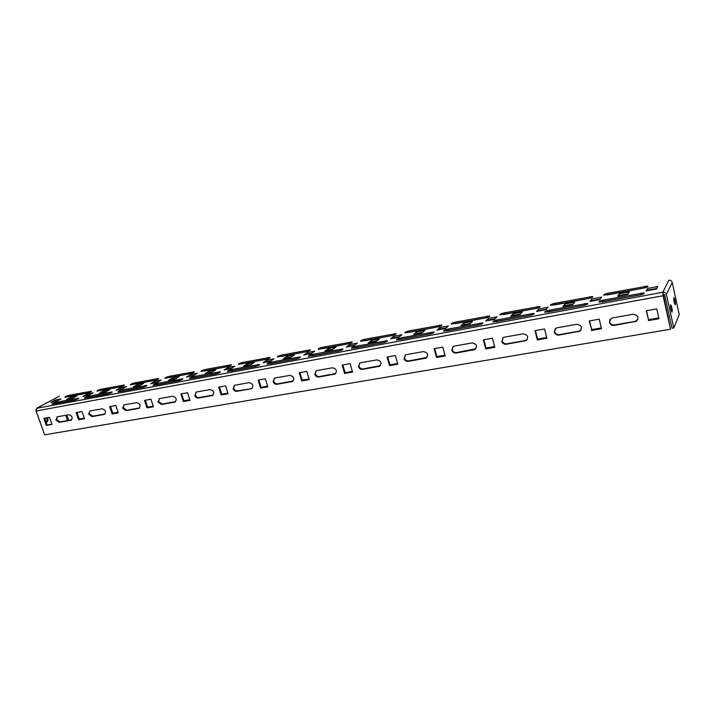 <?xml version="1.0" encoding="UTF-8"?>
<svg xmlns="http://www.w3.org/2000/svg" width="715" height="715" viewBox="0 0 715 715"><rect width="100%" height="100%" fill="white"/><g stroke="black" fill="none" stroke-linecap="round" stroke-linejoin="round"><path stroke-width="1.07" d="M609.966 319.471L609.663 321.92C610.422 324.145 612.031 325.164 614.489 324.968L635.054 321.375L637.78 319.587M612.478 317.925L611.111 318.434L609.386 322.376C610.145 324.601 611.763 325.62 614.212 325.423L636.279 321.276C639.183 317.442 638.12 315.101 633.079 314.26L612.478 317.925M555.054 328.927L554.617 331.644C555.385 333.807 556.931 334.799 559.273 334.62L578.828 331.197L581.125 329.874M557.146 327.783L555.939 328.212L554.268 332.1C555.037 334.262 556.592 335.255 558.924 335.076L579.811 331.188C582.654 327.479 581.635 325.182 576.746 324.288L557.146 327.783M502.734 338.016L502.207 340.894C502.967 343.003 504.468 343.969 506.694 343.808L525.328 340.546L527.241 339.554M504.477 337.158L503.414 337.534L501.796 341.35C502.565 343.459 504.057 344.433 506.292 344.272L526.097 340.608C528.859 337.015 527.867 334.763 523.148 333.834L504.477 337.158M452.836 346.748L452.238 349.715C453.006 351.771 454.454 352.718 456.581 352.567L475.949 348.714M454.284 346.096L453.328 346.426L451.782 350.171C452.541 352.227 453.989 353.183 456.125 353.031L474.939 349.572C477.602 346.096 476.655 343.888 472.079 342.932L454.284 346.096M405.182 355.123L404.556 358.126C405.316 360.137 406.719 361.066 408.757 360.923L427.043 357.393M406.379 354.631L405.521 354.917L404.046 358.59C404.806 360.601 406.209 361.531 408.247 361.388L426.149 358.117C428.723 354.756 427.793 352.584 423.369 351.601L406.379 354.631M359.636 363.149L359.002 366.169C359.761 368.127 361.12 369.047 363.068 368.913L380.38 365.642M360.628 362.773L359.86 363.032L358.447 366.625C359.207 368.591 360.566 369.503 362.514 369.378L379.567 366.268C382.042 363.014 381.14 360.887 376.859 359.886L360.628 362.773M316.066 370.853L315.44 373.856C316.2 375.777 317.505 376.671 319.382 376.546L335.791 373.507M316.879 370.567L316.182 370.79L314.841 374.32C315.601 376.233 316.915 377.136 318.783 377.011L335.049 374.052C337.435 370.906 336.55 368.815 332.404 367.805L316.879 370.567M274.346 378.244L273.738 381.22C274.489 383.097 275.767 383.973 277.554 383.857L293.15 381.006M275.007 378.021L274.372 378.226L273.103 381.676C273.854 383.553 275.132 384.429 276.928 384.321L292.462 381.506C294.75 378.45 293.892 376.403 289.87 375.375L275.007 378.021M234.35 385.331L233.778 388.272C234.529 390.104 235.762 390.971 237.487 390.864L251.68 388.638C253.879 385.671 253.03 383.669 249.142 382.632L234.314 385.349L233.108 388.728C233.859 390.56 235.101 391.427 236.817 391.32L251.68 388.638M195.999 392.142L195.454 395.038C196.205 396.834 197.403 397.674 199.056 397.576L213.195 395.046M196.428 392.017L194.766 395.493C195.508 397.29 196.705 398.13 198.368 398.041L212.587 395.475C214.697 392.589 213.857 390.622 210.094 389.586L196.428 392.017M159.177 398.675L158.676 401.535L162.171 404.029L175.667 401.633M159.508 398.595L157.952 401.982L161.456 404.484L175.086 402.036C177.106 399.229 176.283 397.299 172.628 396.253L159.508 398.595M123.802 404.967L123.338 407.765L126.743 410.222L139.631 407.943M124.053 404.905L122.596 408.22L126.001 410.669L139.076 408.328C141.007 405.602 140.203 403.707 136.654 402.661L124.053 404.905M89.786 411.018L89.375 413.762L92.682 416.175L105.007 414.003M89.965 410.973L88.606 414.208L91.913 416.622L104.47 414.378C106.32 411.715 105.525 409.865 102.084 408.819L89.965 410.973M57.066 416.836L56.691 419.535L59.908 421.904L71.715 419.83M57.173 416.818L55.904 419.982L59.122 422.351L71.187 420.188C72.966 417.605 72.179 415.79 68.837 414.736L57.173 416.818M670.59 304.885C670.482 307.897 670.956 310.292 672.02 312.089L672.145 311.963C672.252 308.943 671.778 306.547 670.715 304.76L670.59 304.885M46.43 417.891C47.369 419.642 47.262 421.064 46.109 422.154L46.993 422.02C48.2 420.956 48.325 419.526 47.369 417.721M673.807 297.744C673.718 300.666 674.182 303.017 675.21 304.787L675.326 304.661C675.416 301.721 674.951 299.379 673.923 297.628L673.807 297.744M668.963 280.235L668.775 280.271C670.545 280.101 671.689 280.807 672.216 282.38L679.25 314.6L673.789 327.944L672.011 328.239L664.637 294.794L663.198 293.91L670.491 329.231L44.634 434.809L36.134 410.973L663.1 295.733L670.491 329.231M668.856 280.191L662.841 292.256L663.198 293.91M59.184 396.217L36.769 408.292L36.134 410.973M673.789 327.944L666.416 294.464C665.871 292.819 664.673 292.086 662.841 292.256L663.1 295.733M646.521 310.73L648.63 320.123L658.873 318.345M589.598 320.901L591.761 330.035L601.413 328.355M535.446 330.562L537.662 339.464L546.752 337.882M483.867 339.777L486.12 348.446L494.709 346.954M434.684 348.562L436.972 357.017L445.079 355.605M387.727 356.946L390.041 365.195L397.71 363.864M342.851 364.954L345.193 373.016L352.459 371.746M299.925 372.622L302.284 380.496L309.166 379.29M258.821 379.96L261.198 387.655L267.723 386.52M219.425 387.003L221.811 394.519L228.005 393.438M181.637 393.751L184.032 401.106L189.913 400.078M145.351 400.23L147.755 407.425L153.35 406.451M110.494 406.451L112.89 413.502L118.216 412.573M76.961 412.439L79.374 419.348L84.433 418.463M44.705 418.204L47.11 424.969L51.936 424.129M648.407 320.588L658.962 318.747L656.772 308.898L646.199 310.793L648.63 320.123M591.466 330.5L601.503 328.748L599.25 319.176L589.205 320.964L591.761 330.035M537.296 339.929L546.85 338.267L544.553 328.945L534.99 330.652L537.296 339.929L537.662 339.464M485.7 348.911L494.807 347.329L492.456 338.24L483.349 339.866L485.7 348.911L486.12 348.446M436.49 357.482L445.177 355.972L442.8 347.115L434.103 348.661L436.49 357.482L436.972 357.017M389.514 365.66L397.817 364.212L395.404 355.57L387.101 357.053L389.514 365.66L390.041 365.195M344.621 373.48L352.558 372.095L350.127 363.658L342.181 365.079L344.621 373.48L345.193 373.016M301.676 380.952L309.264 379.629L306.815 371.398L299.219 372.747L301.676 380.952L302.284 380.496M260.555 388.111L267.821 386.851L265.354 378.798L258.079 380.094L260.555 388.111L261.198 387.655M221.132 394.975L228.112 393.759L225.627 385.894L218.647 387.137L221.132 394.975L221.811 394.519M183.326 401.562L190.02 400.4L187.527 392.696L180.832 393.894L183.326 401.562L184.032 401.106M147.022 407.881L153.448 406.764L150.945 399.229L144.519 400.373L147.022 407.881L147.755 407.425M112.139 413.958L118.315 412.877L115.812 405.503L109.636 406.603L112.139 413.958L112.89 413.502M78.596 419.794L84.54 418.758L82.028 411.536L76.085 412.591L78.596 419.794L79.374 419.348M46.314 425.416L52.034 424.424L49.523 417.337L43.803 418.355L46.314 425.416L47.11 424.969M101.485 389.166C98.599 389.907 97.097 390.569 96.981 391.15L119.941 386.958C122.864 386.207 124.356 385.546 124.437 384.965L101.485 389.166L101.888 390.345L101.351 390.462M89.009 396.128C86.059 396.879 84.513 397.567 84.388 398.175L107.572 394.001C110.557 393.241 112.094 392.553 112.183 391.945L89.009 396.128L89.42 397.326L88.41 397.567M71.187 396.968L66.593 399.479L72.376 398.398L76.952 395.887L71.187 396.968L71.598 398.139L70.49 398.747M56.601 402.179C53.688 402.929 52.15 403.609 51.972 404.216L74.244 400.203C77.193 399.444 78.73 398.764 78.873 398.157L56.601 402.179L57.012 403.358L56.029 403.591M69.4 395.243C66.549 395.976 65.047 396.637 64.886 397.218L86.962 393.179C89.84 392.437 91.341 391.775 91.466 391.194L69.4 395.243L69.802 396.405L69.284 396.512M55.377 399.944L50.72 402.447L56.405 401.383L61.034 398.881L55.377 399.944L55.788 401.106L54.671 401.714M87.302 393.938L82.752 396.45L88.651 395.35L93.173 392.83L87.302 393.938L87.713 395.118L86.613 395.726M103.72 390.846L99.233 393.366L105.239 392.24L109.699 389.72L103.72 390.846L104.122 392.043L103.04 392.651M120.451 387.7L116.027 390.22L122.149 389.076L126.546 386.547L120.451 387.7L120.853 388.906L119.789 389.514M137.503 384.482L133.151 387.012L139.398 385.841L143.724 383.312L137.503 384.482L137.915 385.707L136.86 386.323M154.896 381.211L150.615 383.741L156.978 382.552L161.241 380.023L154.896 381.211L155.298 382.445L154.27 383.061M172.628 377.878L168.418 380.407L174.916 379.191L179.099 376.653L172.628 377.878L173.039 379.12L172.02 379.737M190.717 374.472L186.588 377.011L193.22 375.768L197.322 373.23L190.717 374.472L191.12 375.733L190.127 376.34M209.173 370.996L205.125 373.534L211.89 372.265L215.912 369.727L209.173 370.996L209.575 372.274L208.601 372.881M228.005 367.447L224.045 369.995L230.945 368.699L234.878 366.16L228.005 367.447L228.407 368.743L227.45 369.351M247.22 363.837L243.35 366.375L250.402 365.052L254.245 362.514L247.22 363.837L247.631 365.133L246.693 365.749M266.847 360.137L263.066 362.684L270.27 361.334L274.006 358.796L266.847 360.137L267.249 361.459L266.338 362.076M286.876 356.365L283.203 358.912L290.558 357.536L294.196 354.989L286.876 356.365L287.278 357.697L286.393 358.313M307.334 352.522L303.768 355.06L311.284 353.657L314.806 351.11L307.334 352.522L307.736 353.862L306.878 354.479M328.239 348.58L324.78 351.128L332.457 349.689L335.871 347.15L328.239 348.58L328.632 349.948L327.801 350.565M349.59 344.567L346.248 347.106L354.095 345.64L357.393 343.093L349.59 344.567L349.984 345.944L349.179 346.56M371.416 340.456L368.198 342.994L376.215 341.493L379.388 338.955L371.416 340.456L371.809 341.85L371.031 342.467M393.724 336.256L390.631 338.794L398.836 337.257L401.875 334.718L393.724 336.256L394.117 337.668L393.366 338.284M416.532 331.966L413.574 334.495L421.966 332.931L424.871 330.393L416.532 331.966L416.917 333.396L416.21 334.003M439.859 327.577L437.044 330.107L445.633 328.498L448.385 325.969L439.859 327.577L440.243 329.016L439.573 329.633M463.722 323.082L461.059 325.602L469.844 323.958L472.445 321.437L463.722 323.082L464.106 324.547L463.463 325.155M488.139 318.488L485.637 321.008L494.628 319.319L497.068 316.808L488.139 318.488L488.524 319.971L487.925 320.579M513.138 313.778L510.796 316.289L520.002 314.564L522.272 312.062L513.138 313.778L513.513 315.279L512.95 315.887M538.726 308.96L536.563 311.472L545.992 309.702L548.083 307.2L538.726 308.96L539.101 310.489L538.583 311.088M564.93 304.027L562.955 306.529L572.608 304.715L574.52 302.222L564.93 304.027L564.823 306.172M591.77 298.977L589.991 301.462L599.885 299.612L601.592 297.127L591.77 298.977L591.707 301.14M619.279 293.802L617.697 296.269L627.85 294.374L629.343 291.908L619.279 293.802L619.262 295.983M647.468 288.494L646.11 290.951L656.513 289.003L657.791 286.545L647.468 288.494L647.504 290.692M122.676 389.836C119.682 390.596 118.154 391.284 118.073 391.892L142.222 387.557C145.252 386.788 146.781 386.1 146.816 385.483L122.676 389.836L123.087 391.06L122.042 391.311M157.684 383.294C154.655 384.062 153.126 384.75 153.108 385.367L178.285 380.845C181.351 380.076 182.879 379.379 182.852 378.771L157.684 383.294L158.095 384.554L157.023 384.804M194.114 376.492C191.039 377.261 189.52 377.958 189.555 378.575L215.832 373.865C218.942 373.087 220.461 372.39 220.381 371.773L194.114 376.492L194.525 377.77L193.416 378.029M232.053 369.405C228.934 370.182 227.424 370.879 227.522 371.496L254.969 366.581C258.124 365.803 259.634 365.097 259.5 364.489L232.053 369.405L232.464 370.719L231.32 370.978M271.602 362.022C268.438 362.8 266.936 363.497 267.088 364.114L295.796 358.993C298.995 358.197 300.497 357.5 300.3 356.883L271.602 362.022L272.013 363.354L270.824 363.631M312.866 354.309C309.649 355.105 308.156 355.802 308.371 356.419L338.418 351.056C341.672 350.27 343.164 349.564 342.896 348.947L312.866 354.309L313.268 355.686L312.044 355.963M355.945 346.266C352.683 347.061 351.199 347.758 351.485 348.375L382.972 342.771C386.27 341.976 387.753 341.269 387.423 340.653L355.945 346.266L356.347 347.669L355.078 347.964M400.972 337.855C397.665 338.651 396.181 339.357 396.539 339.974L429.572 334.102C432.933 333.297 434.407 332.591 433.996 331.983L400.972 337.855L401.374 339.294L400.051 339.598M448.082 329.061C444.721 329.856 443.255 330.562 443.675 331.179L478.38 325.03C481.794 324.217 483.26 323.511 482.777 322.903L448.082 329.061L448.475 330.527L447.107 330.839M497.425 319.837C494.011 320.651 492.555 321.357 493.046 321.965L529.547 315.512C533.015 314.698 534.471 313.983 533.926 313.385L497.425 319.837L497.81 321.348L496.398 321.679M549.156 310.176C545.697 310.989 544.24 311.695 544.812 312.303L583.261 305.519C586.774 304.697 588.231 303.991 587.605 303.392L549.156 310.176L549.54 311.722L548.065 312.062M603.469 300.032C599.939 300.845 598.5 301.56 599.134 302.159L639.702 295.018C643.277 294.196 644.716 293.49 644.018 292.891L603.469 300.032L603.835 301.623L602.307 301.971M134.795 382.856C131.873 383.598 130.38 384.268 130.318 384.849L154.217 380.487C157.175 379.737 158.667 379.066 158.694 378.485L134.795 382.856L135.198 384.062L134.652 384.178M169.419 376.296C166.452 377.046 164.968 377.717 164.951 378.298L189.85 373.766C192.844 373.007 194.337 372.336 194.31 371.755L169.419 376.296L169.821 377.529L169.249 377.654M205.411 369.476C202.408 370.227 200.924 370.906 200.969 371.487L226.932 366.768C229.971 366.009 231.454 365.329 231.374 364.748L205.411 369.476L205.813 370.736L205.223 370.862M242.877 362.38C239.829 363.14 238.354 363.81 238.453 364.4L265.551 359.475C268.634 358.716 270.109 358.036 269.975 357.446L242.877 362.38L243.27 363.667L242.662 363.801M281.889 354.989C278.805 355.748 277.34 356.428 277.492 357.017L305.806 351.878C308.934 351.11 310.399 350.43 310.203 349.85L281.889 354.989L282.291 356.302L281.656 356.436M322.563 347.284C319.435 348.053 317.969 348.732 318.184 349.313L347.803 343.96C350.976 343.182 352.432 342.503 352.173 341.913L322.563 347.284L322.957 348.625L322.304 348.768M364.999 339.241C361.826 340.018 360.369 340.697 360.646 341.287L391.659 335.684C394.877 334.897 396.325 334.218 396.003 333.637L364.999 339.241L365.392 340.617L364.704 340.769M409.311 330.848C406.084 331.626 404.645 332.305 404.985 332.895L437.491 327.032C440.762 326.246 442.201 325.566 441.816 324.985L409.311 330.848L409.695 332.261L408.989 332.412M455.634 322.072C452.363 322.858 450.924 323.538 451.326 324.118L485.44 317.978C488.765 317.192 490.195 316.513 489.739 315.932L455.634 322.072L456.009 323.52L455.276 323.672M504.093 312.893C500.777 313.679 499.347 314.359 499.821 314.94L535.669 308.505C539.038 307.709 540.46 307.03 539.941 306.449L504.093 312.893L504.477 314.368L503.7 314.537M554.858 303.276C551.488 304.063 550.067 304.751 550.604 305.323L588.329 298.566C591.752 297.771 593.164 297.082 592.583 296.51L554.858 303.276L555.233 304.796L554.429 304.965M608.09 293.195C604.667 293.99 603.254 294.669 603.862 295.241L643.607 288.136C647.075 287.332 648.487 286.652 647.835 286.08L608.09 293.195L608.456 294.75L607.616 294.929M79.258 419.026L84.325 418.141M112.782 413.172L118.1 412.251M147.639 407.094L153.233 406.12M183.916 400.766L189.806 399.739M221.704 394.171L227.897 393.089M261.082 387.298L267.616 386.163M302.177 380.13L309.059 378.923M345.086 372.64L352.352 371.371M389.934 364.811L397.612 363.479M436.865 356.624L444.971 355.212M486.021 348.053L494.601 346.552M537.555 339.053L546.653 337.471M591.663 329.615L601.306 327.935M648.532 319.694L658.774 317.907M667.944 316.307L669.32 316.066M663.314 295.358L665.406 304.805M68.738 420.357L66.888 415.084M120.486 386.842L101.888 390.345M108.609 393.759L89.42 397.326M73.484 397.79L71.598 398.139M75.254 399.962L57.012 403.358M87.489 393.062L69.802 396.405M57.522 400.784L55.788 401.106M89.741 394.743L87.713 395.118M106.32 391.632L104.122 392.043M123.212 388.459L120.853 388.906M140.444 385.233L137.915 385.707M158.006 381.935L155.298 382.445M175.926 378.584L173.039 379.12M194.212 375.152L191.12 375.733M212.864 371.657L209.575 372.274M231.901 368.082L228.407 368.743M251.331 364.444L247.631 365.133M271.173 360.718L267.249 361.459M291.434 356.919L287.278 357.697M312.133 353.04L307.736 353.862M333.279 349.072L328.632 349.948M354.89 345.023L349.984 345.944M376.984 340.885L371.809 341.85M399.569 336.649L394.117 337.668M422.663 332.314L416.917 333.396M446.294 327.881L440.243 329.016M470.47 323.35L464.106 324.547M495.218 318.711L488.524 319.971M520.556 313.965L513.513 315.279M546.492 309.094L539.101 310.489M573.073 304.116L565.297 305.573M600.296 299.013L592.136 300.541M628.208 293.776L619.637 295.384M656.826 288.413L647.835 290.093M143.295 387.307L123.087 391.06M179.385 380.586L158.095 384.554M216.967 373.596L194.525 377.77M256.14 366.312L232.464 370.719M297.011 358.707L272.013 363.354M339.679 350.77L313.268 355.686M384.268 342.476L356.347 347.669M430.922 333.789L401.374 339.294M479.783 324.699L448.475 330.527M531.013 315.172L497.81 321.348M584.772 305.171L549.54 311.722M641.275 294.66L603.835 301.623M154.78 380.362L135.198 384.062M190.431 373.641L169.821 377.529M227.54 366.634L205.813 370.736M266.177 359.341L243.27 363.667M306.458 351.744L282.291 356.302M348.482 343.808L322.957 348.625M392.356 335.532L365.392 340.617M438.224 326.871L409.695 332.261M486.209 317.818L456.009 323.52M536.465 308.335L504.477 314.368M589.151 298.387L555.233 304.796M644.465 287.948L608.456 294.75M662.841 292.256L36.769 408.292L35.902 410.535L44.455 434.309M65.709 415.29L67.559 420.563M666.416 294.464L672.216 282.38M90.671 391.945L90.439 391.257M78.096 398.907L77.846 398.21M111.334 392.75L111.084 391.999M145.896 386.359L145.628 385.546M181.842 379.701L181.565 378.834M219.273 372.783L218.978 371.845M258.276 365.571L257.972 364.57M298.959 358.045L298.638 356.973M341.421 350.189L341.082 349.045M385.778 341.985L385.439 340.76M432.173 333.405L431.824 332.091M480.748 324.413L480.391 323.019M531.656 314.984L531.29 313.519M585.067 305.091L584.7 303.535M641.176 294.678L640.81 293.061M123.579 385.76L123.329 385.028M157.756 379.343L157.497 378.557M193.282 372.676L193.014 371.827M230.248 365.731L229.971 364.829M268.742 358.51L268.447 357.536M308.853 350.976L308.54 349.939M350.681 343.129L350.368 342.02M394.358 334.933L394.028 333.744M439.984 326.362L439.645 325.102M487.71 317.397L487.371 316.066M537.68 308.004L537.331 306.592M590.054 298.155L589.705 296.671M645.01 287.814L644.662 286.259M59.122 422.351L59.908 421.904M70.785 420.313L71.563 419.866M91.913 416.622L92.682 416.175M104.033 414.503L104.792 414.056M126.001 410.669L126.743 410.222M138.603 408.471L139.336 408.015M161.456 404.484L162.171 404.029M174.567 402.188L175.282 401.732M198.368 398.041L199.056 397.576M212.024 395.654L212.704 395.189M236.817 391.32L237.487 390.864M251.063 388.835L251.716 388.37M276.928 384.321L277.554 383.857M291.783 381.721L292.399 381.265M318.783 377.011L319.382 376.546M334.307 374.303L334.888 373.838M362.514 369.378L363.068 368.913M378.744 366.545L379.281 366.08M408.247 361.388L408.757 360.923M425.228 358.421L425.72 357.965M456.125 353.031L456.581 352.567M473.911 349.921L474.349 349.456M506.292 344.272L506.694 343.808M524.953 341.01L525.328 340.546M558.924 335.076L559.273 334.62M578.515 331.662L578.828 331.197M614.212 325.423L614.489 324.968M634.804 321.83L635.054 321.375M36.528 408.363L59.381 396.119M482.902 323.35L482.777 322.903M534.042 313.867L533.926 313.385M587.73 303.92L587.605 303.392M644.152 293.463L644.018 292.891M540.057 306.914L539.941 306.449M592.699 297.011L592.583 296.51M647.951 286.617L647.835 286.08M175.086 402.036L175.568 401.723M212.587 395.475L213.142 395.1M292.462 381.506L293.079 381.041M335.049 374.052L335.63 373.596M379.567 366.268L380.103 365.803M426.149 358.117L426.632 357.652M474.939 349.572L475.377 349.108M526.097 340.608L526.481 340.143M579.811 331.188L580.124 330.723M636.279 321.276L636.52 320.82"/></g></svg>
